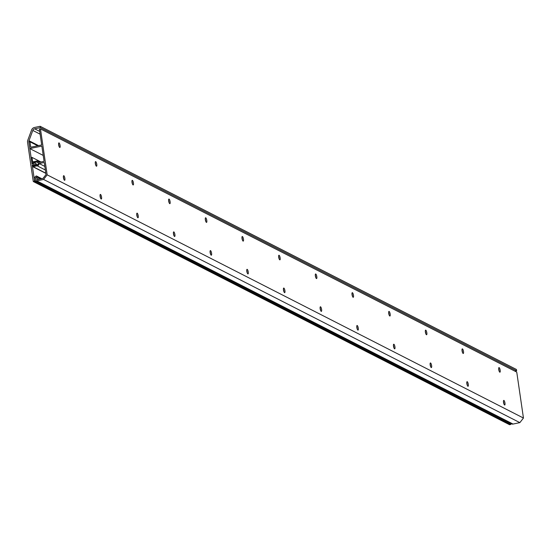 <?xml version="1.0" encoding="UTF-8"?>
<svg xmlns="http://www.w3.org/2000/svg" width="551" height="551" viewBox="0 0 551 551"><rect width="100%" height="100%" fill="white"/><g stroke="black" fill="none" stroke-linecap="round" stroke-linejoin="round"><path stroke-width="0.83" d="M64.887 178.372A2.349 0.647 78.2 0 0 63.682 175.7A2.349 0.647 78.2 0 0 63.523 178.138A2.349 0.647 78.2 0 0 64.646 180.301A2.349 0.647 78.2 0 0 64.887 178.372M63.868 179.316A2.349 0.647 78.2 0 0 63.799 178.6A2.349 0.647 78.2 0 0 63.365 176.919M101.563 197.1A2.349 0.647 78.2 0 0 100.351 194.427A2.349 0.647 78.2 0 0 100.199 196.865A2.349 0.647 78.2 0 0 101.315 199.028A2.349 0.647 78.2 0 0 101.563 197.1M100.544 198.036A2.349 0.647 78.2 0 0 100.475 197.327A2.349 0.647 78.2 0 0 100.041 195.646M138.232 215.827A2.349 0.647 78.2 0 0 137.027 213.154A2.349 0.647 78.2 0 0 136.868 215.586A2.349 0.647 78.2 0 0 137.991 217.755A2.349 0.647 78.2 0 0 138.232 215.827M137.213 216.763A2.349 0.647 78.2 0 0 137.144 216.054A2.349 0.647 78.2 0 0 136.717 214.373M174.908 234.554A2.349 0.647 78.2 0 0 173.703 231.881A2.349 0.647 78.2 0 0 173.544 234.313A2.349 0.647 78.2 0 0 174.667 236.482A2.349 0.647 78.2 0 0 174.908 234.554M173.889 235.491A2.349 0.647 78.2 0 0 173.82 234.781A2.349 0.647 78.2 0 0 173.386 233.094M211.584 253.274A2.349 0.647 78.2 0 0 210.372 250.602A2.349 0.647 78.2 0 0 210.22 253.04A2.349 0.647 78.2 0 0 211.336 255.203A2.349 0.647 78.2 0 0 211.584 253.274M210.565 254.218A2.349 0.647 78.2 0 0 210.496 253.501A2.349 0.647 78.2 0 0 210.062 251.821M248.253 272.001A2.349 0.647 78.2 0 0 247.048 269.329A2.349 0.647 78.2 0 0 246.889 271.767A2.349 0.647 78.2 0 0 248.012 273.93A2.349 0.647 78.2 0 0 248.253 272.001M247.234 272.945A2.349 0.647 78.2 0 0 247.165 272.228A2.349 0.647 78.2 0 0 246.731 270.548M284.929 290.728A2.349 0.647 78.2 0 0 283.717 288.056A2.349 0.647 78.2 0 0 283.565 290.487A2.349 0.647 78.2 0 0 284.681 292.657A2.349 0.647 78.2 0 0 284.929 290.728M283.91 291.665A2.349 0.647 78.2 0 0 283.841 290.956A2.349 0.647 78.2 0 0 283.407 289.275M321.605 309.455A2.349 0.647 78.2 0 0 320.393 306.783A2.349 0.647 78.2 0 0 320.241 309.214A2.349 0.647 78.2 0 0 321.357 311.384A2.349 0.647 78.2 0 0 321.605 309.455M320.586 310.392A2.349 0.647 78.2 0 0 320.517 309.683A2.349 0.647 78.2 0 0 320.083 307.995M358.274 328.176A2.349 0.647 78.2 0 0 357.069 325.503A2.349 0.647 78.2 0 0 356.91 327.941A2.349 0.647 78.2 0 0 358.033 330.111A2.349 0.647 78.2 0 0 358.274 328.176M357.255 329.119A2.349 0.647 78.2 0 0 357.186 328.403A2.349 0.647 78.2 0 0 356.752 326.722M394.95 346.903A2.349 0.647 78.2 0 0 393.738 344.23A2.349 0.647 78.2 0 0 393.586 346.669A2.349 0.647 78.2 0 0 394.702 348.831A2.349 0.647 78.2 0 0 394.95 346.903M393.931 347.846A2.349 0.647 78.2 0 0 393.862 347.13A2.349 0.647 78.2 0 0 393.428 345.449M431.619 365.63A2.349 0.647 78.2 0 0 430.414 362.957A2.349 0.647 78.2 0 0 430.262 365.389A2.349 0.647 78.2 0 0 431.378 367.558A2.349 0.647 78.2 0 0 431.619 365.63M430.607 366.567A2.349 0.647 78.2 0 0 430.538 365.857A2.349 0.647 78.2 0 0 430.104 364.177M60.1 145.56A2.349 0.647 78.2 0 0 58.895 142.888A2.349 0.647 78.2 0 0 58.737 145.326A2.349 0.647 78.2 0 0 59.859 147.489A2.349 0.647 78.2 0 0 60.1 145.56M59.081 146.504A2.349 0.647 78.2 0 0 59.012 145.788A2.349 0.647 78.2 0 0 58.578 144.107M96.776 164.288A2.349 0.647 78.2 0 0 95.564 161.615A2.349 0.647 78.2 0 0 95.413 164.046A2.349 0.647 78.2 0 0 96.528 166.216A2.349 0.647 78.2 0 0 96.776 164.288M95.757 165.224A2.349 0.647 78.2 0 0 95.688 164.515A2.349 0.647 78.2 0 0 95.254 162.834M133.445 183.015A2.349 0.647 78.2 0 0 132.24 180.342A2.349 0.647 78.2 0 0 132.082 182.774A2.349 0.647 78.2 0 0 133.204 184.943A2.349 0.647 78.2 0 0 133.445 183.015M132.426 183.951A2.349 0.647 78.2 0 0 132.357 183.242A2.349 0.647 78.2 0 0 131.93 181.555M170.121 201.735A2.349 0.647 78.2 0 0 168.916 199.063A2.349 0.647 78.2 0 0 168.758 201.501A2.349 0.647 78.2 0 0 169.873 203.67A2.349 0.647 78.2 0 0 170.121 201.735M169.102 202.678A2.349 0.647 78.2 0 0 169.033 201.962A2.349 0.647 78.2 0 0 168.599 200.282M206.797 220.462A2.349 0.647 78.2 0 0 205.585 217.79A2.349 0.647 78.2 0 0 205.433 220.228A2.349 0.647 78.2 0 0 206.549 222.39A2.349 0.647 78.2 0 0 206.797 220.462M205.778 221.406A2.349 0.647 78.2 0 0 205.709 220.689A2.349 0.647 78.2 0 0 205.275 219.009M243.466 239.189A2.349 0.647 78.2 0 0 242.261 236.517A2.349 0.647 78.2 0 0 242.103 238.948A2.349 0.647 78.2 0 0 243.225 241.118A2.349 0.647 78.2 0 0 243.466 239.189M242.447 240.126A2.349 0.647 78.2 0 0 242.378 239.416A2.349 0.647 78.2 0 0 241.944 237.736M280.142 257.916A2.349 0.647 78.2 0 0 278.93 255.244A2.349 0.647 78.2 0 0 278.778 257.675A2.349 0.647 78.2 0 0 279.894 259.845A2.349 0.647 78.2 0 0 280.142 257.916M279.123 258.853A2.349 0.647 78.2 0 0 279.054 258.144A2.349 0.647 78.2 0 0 278.62 256.463M316.818 276.636A2.349 0.647 78.2 0 0 315.606 273.971A2.349 0.647 78.2 0 0 315.454 276.402A2.349 0.647 78.2 0 0 316.57 278.572A2.349 0.647 78.2 0 0 316.818 276.636M315.799 277.58A2.349 0.647 78.2 0 0 315.73 276.864A2.349 0.647 78.2 0 0 315.296 275.183M353.487 295.364A2.349 0.647 78.2 0 0 352.282 292.691A2.349 0.647 78.2 0 0 352.123 295.129A2.349 0.647 78.2 0 0 353.246 297.292A2.349 0.647 78.2 0 0 353.487 295.364M352.468 296.307A2.349 0.647 78.2 0 0 352.399 295.591A2.349 0.647 78.2 0 0 351.965 293.91M390.163 314.091A2.349 0.647 78.2 0 0 388.951 311.418A2.349 0.647 78.2 0 0 388.799 313.85A2.349 0.647 78.2 0 0 389.915 316.019A2.349 0.647 78.2 0 0 390.163 314.091M389.144 315.027A2.349 0.647 78.2 0 0 389.075 314.318A2.349 0.647 78.2 0 0 388.641 312.637M426.832 332.818A2.349 0.647 78.2 0 0 425.627 330.145A2.349 0.647 78.2 0 0 425.475 332.577A2.349 0.647 78.2 0 0 426.591 334.746A2.349 0.647 78.2 0 0 426.832 332.818M425.813 333.754A2.349 0.647 78.2 0 0 425.751 333.045A2.349 0.647 78.2 0 0 425.317 331.365M468.295 384.357A2.349 0.647 78.2 0 0 467.09 381.685A2.349 0.647 78.2 0 0 466.931 384.116A2.349 0.647 78.2 0 0 468.054 386.285A2.349 0.647 78.2 0 0 468.295 384.357M463.508 351.538A2.349 0.647 78.2 0 0 462.303 348.873A2.349 0.647 78.2 0 0 462.144 351.304A2.349 0.647 78.2 0 0 463.267 353.473A2.349 0.647 78.2 0 0 463.508 351.538M504.971 403.077A2.349 0.647 78.2 0 0 503.759 400.405A2.349 0.647 78.2 0 0 503.607 402.843A2.349 0.647 78.2 0 0 504.723 405.013A2.349 0.647 78.2 0 0 504.971 403.077M500.184 370.265A2.349 0.647 78.2 0 0 498.972 367.593A2.349 0.647 78.2 0 0 498.82 370.031A2.349 0.647 78.2 0 0 499.936 372.194A2.349 0.647 78.2 0 0 500.184 370.265M33.246 163.626L31.91 162.944L36.628 161.96A1.543 1.446 117 0 1 38.288 163.633A1.543 1.446 117 0 1 37.062 164.942L32.406 165.913A0.647 0.606 -63 0 0 33.088 166.691L37.192 165.837A2.466 2.314 -63 0 0 39.176 163.537L44.245 162.476L46.008 174.571L43.012 178.414L36.607 179.75A1.157 1.081 117 0 1 35.753 177.78L36.669 176.974A0.579 0.544 -63 0 0 36.586 176.031A0.579 0.544 -63 0 0 35.98 176.12L35.064 176.933A2.314 2.17 -63 0 0 36.772 180.873L43.584 179.447L47.172 174.853L523.45 418.037L516.748 372.097L40.471 128.913L39.383 129.141L41.69 144.947L30.746 147.241L29.947 141.8L37.737 145.774M47.172 174.853L40.471 128.913M462.489 352.482A2.349 0.647 78.2 0 0 462.42 351.772A2.349 0.647 78.2 0 0 461.986 350.085M499.165 371.209A2.349 0.647 78.2 0 0 499.096 370.492A2.349 0.647 78.2 0 0 498.662 368.812M29.947 141.8L28.859 142.027L29.816 148.591L43.219 155.43M29.816 148.591L41.848 146.07L44.08 161.353L39.018 162.414A2.466 2.314 -63 0 0 36.497 161.064L32.654 161.87L31.999 157.393L41.015 162.001M31.999 157.393L31.131 157.572L31.91 162.944M39.176 163.537L44.817 166.416M467.276 385.294A2.349 0.647 78.2 0 0 467.207 384.584A2.349 0.647 78.2 0 0 466.773 382.897M503.951 404.021A2.349 0.647 78.2 0 0 503.883 403.304A2.349 0.647 78.2 0 0 503.449 401.624M35.395 180.694L511.672 423.884A2.314 2.17 -63 0 0 513.05 424.056L519.862 422.631L523.45 418.037M43.584 179.447L519.862 422.631M33.28 181.527L34.582 181.251L32.213 164.997L34.238 164.57L34.692 165.031L35.884 163.984A0.386 0.358 -63 0 0 35.787 163.337L34.369 162.834L34.072 163.454L32.048 163.874L28.852 141.979A2.466 2.314 117 0 1 28.989 140.725L32.812 130.435A2.466 2.314 117 0 1 34.651 128.824L40.354 127.625L40.161 126.289L34.451 127.481A3.85 3.616 -63 0 0 31.586 130.002L27.764 140.291A3.85 3.616 -63 0 0 27.55 142.254L33.28 181.527L509.558 424.711L510.86 424.442L510.708 423.388M34.582 181.251L510.86 424.442M32.213 164.997L33.549 165.679M514.937 371.174L516.638 370.816L516.439 369.473L40.161 126.289M40.354 127.625L516.638 370.816M36.628 161.96L38.177 162.752M33.088 166.691L45.809 173.186M37.192 165.837L45.34 169.997M35.753 177.78L38.735 179.309M36.669 176.974L40.512 178.937M36.772 180.873L513.05 424.056M34.61 165.066L35.14 165.341M34.692 165.031L35.25 165.321M35.884 163.984L37.468 164.79M28.989 140.725L38.556 145.609M32.812 130.435L40.113 134.168M34.651 128.824L39.713 131.413M37.964 161.25L39.886 162.235M32.702 166.643L45.829 173.351M36.586 176.031L41.759 178.676M34.527 165.059L35.106 165.348"/></g></svg>
